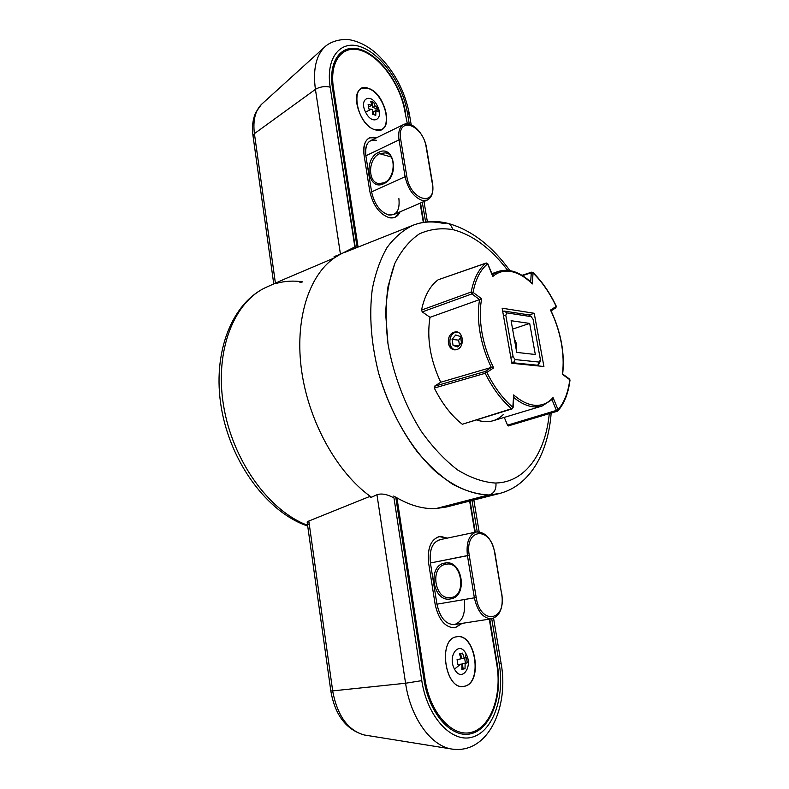 <?xml version="1.0" encoding="UTF-8"?>
<svg xmlns="http://www.w3.org/2000/svg" width="789" height="789" viewBox="0 0 789 789"><rect width="100%" height="100%" fill="white"/><g stroke="black" fill="none" stroke-linecap="round" stroke-linejoin="round"><path stroke-width="1.18" d="M276.337 283.389C284.868 280.992 293.666 280.489 302.72 281.88L299.909 282.452M284.405 279.148L266.721 287.058C234.284 301.24 214.48 350.05 223.494 405.191C232.331 460.293 269.049 511.144 307.602 525.277C269.049 511.144 232.331 460.293 223.494 405.191C214.48 350.05 234.284 301.24 266.721 287.058C231.828 302.542 212.004 352.851 221.315 407.666C230.506 462.561 267.52 512.643 307.71 526.056M284.592 279.069L334.28 257.964C308.617 275.765 294.455 320.295 301.654 371.057C308.834 421.79 337.051 472.414 370.199 496.281L308.824 521.026C306.536 522.071 306.714 523.334 309.357 524.823M307.286 523.028L308.824 521.026L370.199 496.281L371.53 497.238L370.199 496.281C337.051 472.414 308.834 421.79 301.654 371.057C294.455 320.295 308.617 275.765 334.28 257.964L340.187 254.334L334.28 257.964L334.082 256.603L334.28 257.964M358.088 247.095L333.461 88.072L332.445 87.924L332.287 86.849C328.283 58.928 343.067 42.34 362.447 50.2C381.777 57.666 401.187 86.1 405.408 112.058C401.187 86.1 381.777 57.666 362.447 50.2C343.067 42.34 328.283 58.928 332.287 86.849L357.141 247.539L332.445 87.924L333.461 88.072L333.313 87.027C329.378 59.698 343.836 43.425 362.812 51.107C381.748 58.396 400.782 86.267 404.915 111.722L407.361 123.814L404.915 111.722C400.782 86.267 381.748 58.396 362.812 51.107C343.836 43.425 329.378 59.698 333.313 87.027L358.088 247.095L344.103 252.648L413.18 225.19C403.317 229.895 394.608 237.341 387.054 247.519C380.357 259.187 375.436 273.083 372.28 289.198C368.976 315.225 371.106 343.274 378.681 373.345C387.626 403.199 400.477 429.354 417.253 451.821C428.664 465.332 440.528 476.171 452.837 484.338C465.135 490.817 477.02 494.358 488.509 494.95L436.011 508.56C423.506 509.201 410.477 505.621 396.926 497.839L393.681 496.074L395.792 497.366L424.068 680.128C429.127 714.015 451.989 739.086 471.378 733.622C490.857 728.641 502.307 696.963 497.524 665.946L489.742 619.089L497.06 666.034C501.745 696.44 490.511 727.468 471.437 732.32C452.442 737.636 430.084 713.078 425.123 679.931L424.068 680.128L395.792 497.366L396.926 497.839L425.123 679.931L396.926 497.839C410.477 505.621 423.506 509.201 436.011 508.56L489.545 494.92L499.802 493.421L489.545 494.92C494.259 493.135 496.389 489.16 495.936 483.006L494.979 483.026C482.868 482.128 470.343 477.73 457.423 469.82C444.572 459.908 432.48 447.018 421.139 431.119C405.082 405.546 393.395 374.814 387.981 343.748L385.653 313.756C386.423 294.751 389.5 277.945 394.885 263.319C401.433 250.35 409.59 240.537 419.353 233.889C429.768 229.175 440.864 227.735 452.63 229.579C451.762 225.822 449.789 223.652 446.702 223.06L443.517 223.474C432.875 220.989 422.756 221.561 413.18 225.19C423.94 221.137 435.114 220.427 446.702 223.06C449.789 223.652 451.762 225.822 452.63 229.579L453.596 229.806C473.045 235.122 491.064 248.614 507.633 270.272M275.4 283.054L254.413 133.627C252.815 120.628 255.143 110.904 261.396 104.454C255.143 110.904 252.815 120.628 254.413 133.627L253.062 136.181L254.413 133.627L315.422 89.374C312.858 70.201 315.837 56.177 324.368 47.32C315.837 56.177 312.858 70.201 315.422 89.374L316.517 88.693L315.422 89.374L340.444 254.245L354.833 246.908L330.177 87.175L355.454 248.446L355.188 246.72L340.444 254.245L334.082 256.603L340.444 254.245L315.422 89.374L254.413 133.627L275.371 282.866M551.156 413.081C548.286 452.491 530.208 485.501 499.802 493.421L446.584 506.962L436.011 508.56M308.824 521.026L332.692 690.888L330.818 690.917L332.692 690.888L308.824 521.026M501.084 663.283C509.24 706.658 488.253 755.428 450.775 748.879C430.676 745.309 411.01 717.891 405.832 684.901L376.955 494.713L370.416 497.751L370.199 496.281L370.416 497.751L376.955 494.713L405.576 683.244L332.692 690.888L332.84 691.943C337.613 716.017 348.067 730.367 364.183 734.973C348.067 730.367 337.613 716.017 332.84 691.943L332.692 690.888L405.576 683.244L405.832 684.901C411.01 717.891 430.676 745.309 450.775 748.879L452.985 749.244M393.977 497.938L421.78 680.631L393.977 497.938M475.294 532.22L470.096 500.976L475.294 532.22M472.009 500.492L477.237 531.865L472.009 500.492M440.755 539.577C432.609 541.55 429.167 549.361 430.419 562.981L436.948 604.177L474.367 597.815C477.532 611.692 483.332 618.675 491.744 618.773L499.22 663.796C504.842 696.49 493.381 730.722 472.907 736.965C452.531 743.731 427.855 718.01 422.007 682.051L421.78 680.631L422.007 682.051C427.855 718.01 452.531 743.731 472.907 736.965C493.381 730.722 504.842 696.49 499.22 663.796L501.074 663.214L499.22 663.796L491.744 618.773C483.332 618.675 477.532 611.692 474.367 597.815L467.443 555.683L430.419 562.981L436.948 604.177C440.025 617.807 445.844 624.612 454.415 624.572C462.413 621.801 465.707 613.674 464.297 600.202M405.576 683.244L421.78 680.631L405.576 683.244M376.955 494.713C381.472 493.233 387.004 494.22 393.533 497.672C387.004 494.22 381.472 493.233 376.955 494.713M469.652 501.084L474.85 532.319L469.652 501.084M489.288 619.158L496.804 664.348L489.288 619.158M428.634 563.149L435.163 604.423C438.694 620.065 445.361 627.847 455.174 627.778L462.107 623.379L455.006 627.797C445.252 627.728 438.645 619.937 435.163 604.423L428.634 563.149C427.204 547.527 431.159 538.601 440.479 536.372L439.226 536.55C430.705 539.627 427.174 548.493 428.634 563.149M447.314 538.118L440.479 536.372L447.314 538.118M464.573 686.243C483.588 682.81 475.264 632.245 456.624 636.802C437.096 638.853 445.43 691.973 464.573 686.243C483.41 682.87 475.471 632.817 456.92 636.753L456.624 636.802C437.747 638.676 444.68 689.902 463.547 686.42L464.573 686.243M497.257 664.23L497.524 665.946C502.307 696.963 490.857 728.641 471.378 733.622C451.989 739.086 429.127 714.015 424.068 680.128L425.123 679.931C430.084 713.078 452.442 737.636 471.437 732.32C490.511 727.468 501.745 696.44 497.06 666.034L497.257 664.23M439.108 536.579L447.077 538.167L439.108 536.579M461.861 623.409L454.878 627.817L461.861 623.409M450.519 598.92L450.44 598.93C432.914 602.717 427.027 565.792 444.601 563.119L444.68 563.099C462.236 558.661 468.548 596.573 450.519 598.92L451.012 597.51L450.44 598.93C432.914 602.717 427.027 565.792 444.601 563.119L444.68 563.099C462.236 558.661 468.548 596.573 450.519 598.92M469.258 555.407L476.201 597.52L474.367 597.815L467.443 555.683L469.258 555.407L476.201 597.52C480.393 625.766 506.952 621.061 501.607 593.949L494.673 552.862C490.936 526.066 464.336 527.693 469.238 555.308L467.423 555.584C466.043 542.536 469.011 534.666 476.329 532.003L477.365 531.855L476.329 532.003C469.011 534.666 466.043 542.536 467.423 555.584L430.419 562.981C429.137 550.17 432.234 542.418 439.69 539.725L476.329 532.003C485.442 531.766 491.636 538.709 494.91 552.852L501.597 593.861L494.673 552.862C490.936 526.066 464.336 527.693 469.238 555.308L469.258 555.407M454.415 624.572L454.306 624.582C445.775 624.533 439.996 617.728 436.948 604.177L476.201 597.52C480.393 625.766 506.952 621.061 501.607 593.949L501.834 593.831C503.421 607.678 500.058 615.992 491.744 618.773L454.306 624.582M447.383 564.125L445.617 564.322C429.463 566.749 434.611 600.646 450.766 597.549L451.002 597.52C466.93 596.267 461.881 560.723 446.406 564.194L447.383 564.125M446.732 564.165L445.686 564.303L444.68 563.099L445.617 564.322C429.463 566.749 434.611 600.646 450.766 597.549L451.012 597.51M456.801 636.772C475.313 633.094 483.085 682.919 464.327 686.272L463.429 686.44L464.327 686.272C483.085 682.919 475.313 633.094 456.801 636.772M454.503 669.092C461.447 683.008 473.42 666.912 466.092 653.943C459.405 640.076 447.067 655.728 454.503 669.092L460.441 664.338L462.009 664.022L461.9 669.378L465.027 668.707L465.135 663.371L467.295 662.849L466.457 657.661L465.313 657.937L466.092 653.943C473.42 666.912 461.447 683.008 454.503 669.092C447.067 655.728 459.405 640.076 466.092 653.943L465.313 657.937L464.297 658.164L462.512 653.105L459.385 653.716L461.171 658.805L457.078 659.574L457.916 664.802L460.441 664.338L454.503 669.092M466.457 657.661L461.486 658.539L464.297 658.164L462.512 653.105L459.385 653.716L461.171 658.805L457.078 659.574L457.916 664.802L462.009 664.022L461.9 669.378L465.027 668.707L465.135 663.371L467.295 662.849L466.457 657.661M464.622 658.095L465.431 663.085L462.324 663.736L463.163 668.944L461.92 669.2L465.027 668.707L463.163 668.944L462.324 663.736L467.295 662.849L465.431 663.085L464.622 658.095M459.198 664.387L462.009 664.022L459.198 664.387M460.668 653.47L461.486 658.539L460.668 653.47M549.282 413.643C545.515 453.142 525.356 482.355 495.936 483.006C496.389 489.16 494.259 493.135 489.545 494.92L488.509 494.95C471.408 494.506 452.768 486.32 434.611 470.648C410.665 448.093 389.983 412.489 378.681 373.345C371.106 343.274 368.976 315.225 372.28 289.198C375.436 273.083 380.357 259.187 387.054 247.519C394.608 237.341 403.317 229.895 413.18 225.19M438.161 279.779L486.024 263.072C478.706 268.98 473.765 278.635 471.181 292.019L421.553 310.067L471.181 292.019L471.911 293.922L422.253 311.902L471.911 293.922L479.574 299.613L430.005 317.316L479.574 299.613C477.848 309.554 478.016 320.6 480.067 332.751C482.207 344.842 485.965 356.401 491.33 367.427L440.706 382.241L491.33 367.427L485.265 371.461L434.433 386.265L485.265 371.461L485.176 373.305L434.305 388.06L434.433 386.265L440.706 382.241C430.222 359.646 426.652 338.008 430.005 317.316L422.253 311.902L421.553 310.067C424.452 295.954 429.995 285.855 438.161 279.779L438.161 279.779C429.995 285.855 424.452 295.954 421.553 310.067L422.253 311.902L430.005 317.316C426.652 338.008 430.222 359.646 440.706 382.241L434.433 386.265L434.305 388.06C442.156 403.721 451.486 415.793 462.305 424.265C451.486 415.793 442.156 403.721 434.305 388.06L485.176 373.305C492.731 388.405 501.528 400.201 511.568 408.712L512.554 408.12M552.359 399.382L542.063 406.039L534.636 406.917C527.91 406.532 520.967 403.406 513.797 397.528C520.967 403.406 527.91 406.532 534.636 406.917L542.063 406.039L493.253 420.705C488.174 422.243 482.71 422.007 476.842 420.004C487.207 423.377 495.985 421.612 503.165 414.689M552.014 399.747L556.403 410.418L507.524 425.172L504.289 417.391L507.524 425.172L508.471 425.932L507.524 425.172L556.403 410.418L557.34 411.217L558.03 409.688L553.04 397.557C548.286 403.021 542.428 405.605 535.475 405.329C528.423 404.905 521.164 401.433 513.688 394.924L513.54 397.025M452.63 229.579C440.864 227.735 429.768 229.175 419.353 233.889C409.59 240.537 401.433 250.35 394.885 263.319L388.05 286.437C385.565 304.15 385.545 323.253 387.981 343.748C393.395 374.814 405.082 405.546 421.139 431.119C432.48 447.018 444.572 459.908 457.423 469.82C470.343 477.73 482.868 482.128 494.979 483.026L495.936 483.006M512.14 408.88L462.315 424.265L511.568 408.712L512.82 407.262L513.688 394.924L513.077 407.735L512.82 407.262L511.568 408.712C501.528 400.201 492.731 388.405 485.176 373.305L486.862 372.398C494.289 387.251 502.938 398.879 512.82 407.262C502.938 398.879 494.289 387.251 486.862 372.398L493.667 367.861C488.056 356.677 484.15 344.892 481.951 332.494C479.85 320.058 479.751 308.815 481.665 298.784L473.065 292.394C475.589 279.207 480.442 269.7 487.632 263.871L492.819 276.475C498.175 271.87 504.358 270.242 511.371 271.584C518.432 273.043 525.415 277.166 532.319 283.941L533.039 273.004C542.013 281.752 549.726 292.897 556.186 306.438L550.505 310.067C555.515 320.393 559.095 331.212 561.235 342.544C563.336 353.936 563.711 364.518 562.36 374.292L569.786 379.716C568.179 392.547 564.253 402.538 558.03 409.688C564.253 402.538 568.179 392.547 569.786 379.716L562.36 374.292C563.711 364.518 563.336 353.936 561.235 342.544C559.095 331.212 555.515 320.393 550.505 310.067L556.186 306.438C549.726 292.897 542.013 281.752 533.039 273.004L532.319 283.941C525.415 277.166 518.432 273.043 511.371 271.584C504.358 270.242 498.175 271.87 492.819 276.475L487.632 263.871C480.442 269.7 475.589 279.207 473.065 292.394L481.665 298.784C479.751 308.815 479.85 320.058 481.951 332.494C484.15 344.892 488.056 356.677 493.667 367.861L486.862 372.398L485.265 371.461L491.33 367.427L493.667 367.861L491.33 367.427C485.965 356.401 482.207 344.842 480.067 332.751C478.016 320.6 477.848 309.554 479.574 299.613L481.665 298.784L479.574 299.613L471.911 293.922L473.065 292.394L471.911 293.922L471.181 292.019L473.065 292.394L471.181 292.019C473.765 278.635 478.706 268.98 486.024 263.072L487.632 263.871L486.024 263.072M457.009 349.448C465.786 346.904 462.689 328.747 454.119 332.258C444.73 334.812 447.718 352.693 457.009 349.448C464.622 347.377 463.685 331.794 456.259 331.942L454.119 332.258L457.275 332.09L455.302 332.406C448.142 334.398 448.024 348.59 455.174 349.744C448.024 348.59 448.142 334.398 455.302 332.406L454.119 332.258C446.051 334.408 446.515 349.823 454.947 349.734L457.009 349.448M486.478 263.023L438.408 279.691M510.118 270.716L498.569 271.357L492.336 274.75L498.569 271.357C509.221 268.25 520.198 272.057 531.53 282.758M522.525 275.637L531.283 272.777L530.672 281.959L531.283 272.777L522.525 275.637M532.181 272.383L531.283 272.777L533.039 273.004L531.283 272.777L531.618 272.166L522.002 275.322M508.658 425.813L557.34 411.217L556.403 410.418L558.03 409.688L557.34 411.217L557.882 410.901M542.063 406.039L551.965 399.619L553.04 397.557L558.03 409.688L556.403 410.418L552.063 399.845M513.077 407.735L511.568 408.712M511.874 363.285L543.907 366.5L534.222 313.272L502.139 308.213L511.874 363.285L502.139 308.213L534.222 313.272L529.153 315.008L534.222 313.272L543.907 366.5L511.874 363.285M485.176 373.305L485.265 371.461L486.862 372.398L485.176 373.305M487.799 263.743L486.142 263.003M492.484 275.272L492.819 276.475M531.263 282.59L532.319 283.941M532.841 272.412L533.039 273.004L531.618 272.166M532.95 272.511C542.004 281.367 549.785 292.611 556.284 306.221L556.117 306.201M555.643 307.927L556.186 306.438L555.643 307.927M550.919 310.925L550.505 310.067L550.978 310.758M550.959 310.59C561.009 332.268 564.914 353.413 562.665 374.025L569.342 378.917M569.914 380.377L569.983 380.239C568.366 393.218 564.362 403.396 557.991 410.773M513.895 396.127L513.688 394.924C521.164 401.433 528.423 404.905 535.475 405.329C542.428 405.605 548.286 403.021 553.04 397.557L552.221 399.49M540.209 361.658L537.743 365.268L536.214 365.731L538.354 365.208L539.883 362.003M530.721 316.32L528.62 314.85L531.165 316.626L506.863 312.908L504.299 311.083L528.62 314.85L504.299 311.083L502.751 311.665L504.299 311.083L506.863 312.908L505.779 315.215L513.146 356.815L510.789 357.141L513.146 356.815L515.148 359.567L539.41 362.102L540.455 360.898L540.406 359.745L533.078 319.328L531.165 316.626L533.078 319.328L540.406 359.745L537.743 365.268L513.452 362.812L511.913 363.285L513.452 362.812L537.743 365.268L539.41 362.102L515.148 359.567L513.146 356.815L505.779 315.215L506.863 312.908L531.165 316.626L528.62 314.85L531.431 316.705M511.607 361.786L513.452 362.812L511.607 361.786M516.736 352.407L535.307 354.498L529.685 323.421L511.094 320.719L516.736 352.407L535.307 354.498L529.685 323.421L511.094 320.719L516.736 352.407M515.148 359.567L513.452 362.812L515.148 359.567M505.779 315.215L503.431 315.531L505.779 315.215M512.584 329.102L529.685 323.421L512.584 329.102M516.617 343.994L516.312 350.079L516.617 343.994L514.31 338.767L516.617 343.994M453.073 345.375L452.067 339.378L455.736 334.98L460.441 336.568L461.457 342.594L457.768 346.992L453.073 345.375L452.067 339.378L458.636 340.158L459.454 344.98L458.636 340.158L460.648 337.761L458.636 340.158L452.067 339.378L455.736 334.98L460.441 336.568L461.457 342.594L457.768 346.992L453.073 345.375L458.596 345.996L453.073 345.375M423.308 222.35L420.123 203.177L423.308 222.35M389.253 217.715C379.479 214.184 373 205.377 369.785 191.293L364.064 155.127C362.93 141.803 367.023 135.915 376.353 137.454L369.499 137.799C364.735 140.531 362.92 146.31 364.064 155.127L369.785 191.293C373 205.377 379.479 214.184 389.253 217.715L395.013 217.31L400.043 211.846C397.843 216.699 394.244 218.652 389.253 217.715M381.442 129.544C393.109 124.682 382.793 92.579 368.246 88.476L361.441 88.605C349.655 93.437 360.612 126.388 375.11 129.771L381.551 129.485C393.366 124.8 383.069 92.491 368.453 88.368C387.083 93.812 394.076 136.329 375.11 129.771C356.007 124.918 349.044 80.616 368.453 88.368L368.246 88.476C382.862 92.599 393.149 124.899 381.343 129.593M407.39 112.719L409.284 124.1L407.213 111.703L409.521 114.809L407.39 112.719M422.302 202.231L425.596 221.995L422.302 202.231M423.742 222.271L420.537 203L423.742 222.271M330.177 87.175C325.472 57.39 340.779 39.194 361.234 47.015C381.629 54.431 402.38 84.167 407.213 111.703C402.38 84.167 381.629 54.431 361.234 47.015C340.779 39.194 325.472 57.39 330.177 87.175C325.67 86.05 321.123 86.563 316.517 88.693C321.123 86.563 325.67 86.05 330.177 87.175M273.763 283.912L252.983 135.659C251.829 126.901 252.786 119.109 255.853 112.275L261.396 104.454L324.368 47.32C327.297 44.214 335.325 39.144 347.712 39.45C357.979 40.9 367.812 45.831 377.191 54.224C394.056 70.596 404.796 90.597 409.422 114.237M399.826 211.935L394.894 217.35L399.826 211.935M369.39 137.848L376.609 137.71L369.39 137.848M376.58 140.334C368.443 139.012 364.873 144.17 365.869 155.788L371.589 191.895C374.39 204.173 380.051 211.856 388.573 214.963C396.601 215.624 400.033 210.18 398.889 198.621M432.559 183.59C433.763 192.043 431.948 197.566 427.135 200.15L393.642 214.608L388.573 214.963C380.051 211.856 374.39 204.173 371.589 191.895L405.102 176.706C408.002 189.242 413.673 197.151 422.135 200.436L427.135 200.15L422.135 200.436C413.673 197.151 408.002 189.242 405.102 176.706L406.818 176.499C410.408 200.978 437.067 207.497 432.303 183.442L426.218 147.405C423.032 124.198 396.394 115.332 400.743 139.614L406.818 176.499C410.408 200.978 437.067 207.497 432.303 183.442L426.218 147.405C423.032 124.198 396.394 115.332 400.743 139.614L406.818 176.499L405.102 176.706L399.047 139.89L400.753 139.692L399.047 139.89L365.869 155.788L371.589 191.895L405.102 176.706L399.047 139.89L365.869 155.788C364.863 148.076 366.451 143.026 370.633 140.629L403.583 124.554C399.5 126.901 397.981 131.99 399.027 139.811L399.027 139.811C397.981 131.99 399.5 126.901 403.583 124.554C411.493 120.175 424.433 133.765 426.474 147.582M385.288 152.839L387.192 153.411L385.288 152.839L379.627 153.697L391.166 156.972L379.627 153.697L378.651 152.346C394.382 143.914 399.905 177.032 383.76 183.679L383.691 183.709C367.99 191.579 362.822 159.21 378.582 152.376L378.651 152.346C394.382 143.914 399.905 177.032 383.76 183.679L383.691 183.709C367.99 191.579 362.822 159.21 378.582 152.376L379.558 153.737C367.921 158.628 367.457 182.545 379.006 183.59L383.987 182.792L383.691 183.709L383.987 182.792C395.841 178.482 396.117 153.145 385.288 152.839L379.558 153.737C367.921 158.628 367.457 182.545 379.006 183.59M409.452 124.356L403.583 124.554M426.494 147.661L432.55 183.521M365.583 112.107C372.112 126.003 384.401 119.524 377.458 106.14C371.155 92.382 358.541 98.398 365.583 112.107L371.244 109.247L372.783 109.543L372.664 114.336L375.781 115.322L375.899 110.549L378.178 111.969L377.477 107.62L376.254 106.732L377.458 106.14C384.401 119.524 372.112 126.003 365.583 112.107C358.541 98.398 371.155 92.382 377.458 106.14L376.254 106.732L375.199 106.19L373.68 102.264L370.564 101.229L372.083 105.174L368.128 104.572L368.828 108.951L371.244 109.247L365.583 112.107M372.763 107.432L375.87 108.438L377.477 107.62L375.199 106.19L372.763 107.432L375.87 108.438L376.235 110.707L375.87 108.438L377.477 107.62L378.178 111.969L375.899 110.549L373.463 111.782L373.927 114.652L373.463 111.782L375.899 110.549L375.781 115.322L372.664 114.336L372.783 109.543L368.828 108.951L368.128 104.572L372.083 105.174L369.647 106.416L372.083 105.174L370.564 101.229L373.68 102.264L372.073 103.083L372.763 107.432L375.199 106.19L373.68 102.264L372.073 103.083L372.763 107.432M368.463 106.032L369.647 106.416L368.463 106.032M371.303 102.836L372.073 103.083L371.303 102.836M307.217 522.535L330.828 690.977C334.96 714.972 346.085 729.638 364.183 734.973L450.775 748.879M473.834 500.029L479.15 531.865M493.579 618.29L501.074 663.214M447.817 223.326C471.092 229.826 491.774 245.566 509.852 270.548M491.882 273.665L498.569 271.357M513.087 407.607L513.876 396.344M492.642 275.479L487.809 263.763M555.88 307.799L556.304 306.26M551.087 310.866L555.801 307.848M569.569 379.065L570.003 380.101M536.54 365.761L538.354 365.208M502.701 311.418L503.49 311.152M457.097 332.051L456.269 331.942M409.521 114.809L411.177 124.751M423.989 201.501L427.382 221.788"/></g></svg>

